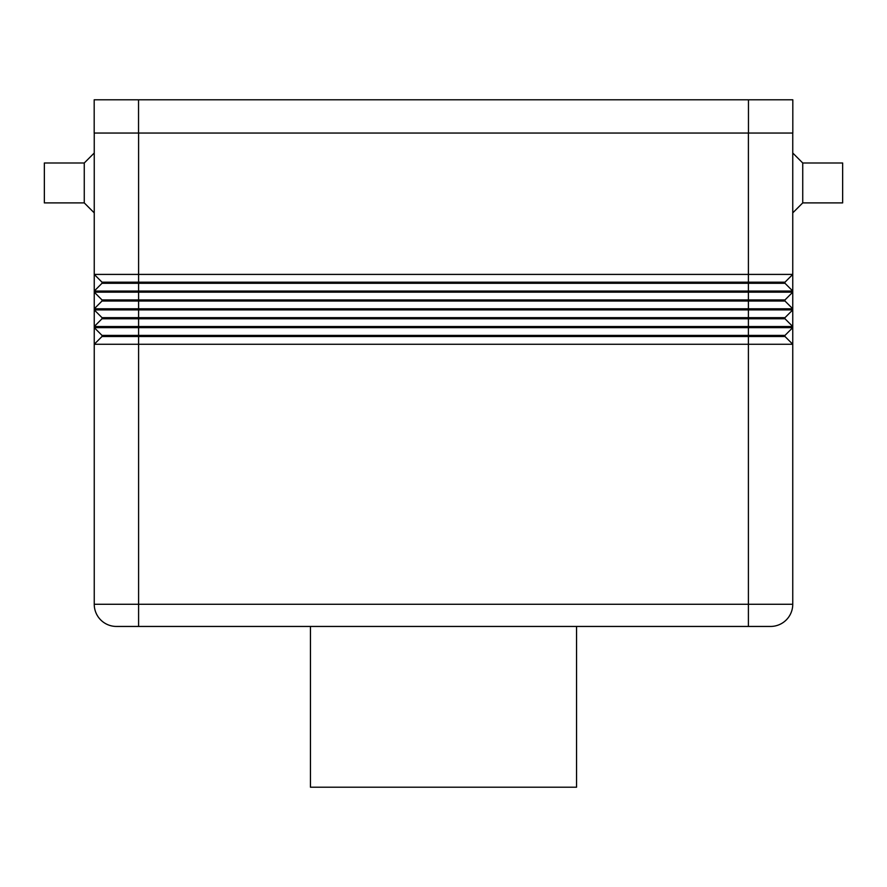 <?xml version="1.0" encoding="UTF-8"?>
<svg xmlns="http://www.w3.org/2000/svg" width="887" height="887" viewBox="0 0 887 887"><rect width="100%" height="100%" fill="white"/><g stroke="black" fill="none" stroke-linecap="round" stroke-linejoin="round"><path stroke-width="1.33" d="M802.735 202.901L802.735 162.986L842.65 162.986L842.65 202.901L802.735 202.901L792.756 212.88M792.756 153.007L802.735 162.986M94.244 153.007L84.265 162.986L44.35 162.986L44.35 202.901L84.265 202.901L94.244 212.88M116.419 626.444A22.175 22.175 0 0 1 100.741 619.946A22.175 22.175 0 0 0 116.419 626.444L770.581 626.444A22.175 22.175 0 0 0 786.259 619.946A22.175 22.175 0 0 1 770.581 626.444M310.45 626.444L310.45 787.212L576.55 787.212L576.55 626.444M792.756 133.05L792.756 274.416L784.995 282.177L102.005 282.177L102.005 283.286L94.244 291.047L792.756 291.047L792.756 292.156L784.995 299.917L102.005 299.917L102.005 301.026L94.244 308.787L792.756 308.787L792.756 309.896L784.995 317.657L102.005 317.657L102.005 318.766L784.995 318.766L792.756 326.527L792.756 327.636L784.995 335.397L102.005 335.397L94.244 327.636L102.005 335.397L102.005 336.506L94.244 344.267L792.756 344.267L792.756 604.269A22.175 22.175 0 0 1 786.259 619.946A22.175 22.175 0 0 0 792.756 604.269L748.406 604.269L748.406 626.444M138.594 626.444L138.594 604.269L94.244 604.269A22.175 22.175 0 0 0 100.741 619.946A22.175 22.175 0 0 1 94.244 604.269L94.244 344.267L102.005 336.506L784.995 336.506L792.756 344.267L792.756 327.636L94.244 327.636L94.244 344.267M102.005 283.286L784.995 283.286L792.756 291.047L792.756 274.416L94.244 274.416L94.244 326.527L792.756 326.527L792.756 309.896L94.244 309.896L102.005 317.657M102.005 301.026L784.995 301.026L792.756 308.787L792.756 292.156L94.244 292.156L102.005 299.917M84.265 202.901L84.265 162.986M792.756 344.267L784.995 336.506L784.995 335.397M94.244 326.527L102.005 318.766L94.244 326.527L94.244 327.636M784.995 317.657L784.995 318.766M784.995 299.917L784.995 301.026M102.005 282.177L94.244 274.416L94.244 133.05M784.995 282.177L784.995 283.286M748.462 133.05L792.812 133.05L792.812 99.787L748.462 99.787L748.462 133.05L94.188 133.05L94.188 99.787L748.462 99.787M748.406 133.05L748.406 604.269L138.594 604.269L138.594 133.05M138.538 99.787L138.538 133.05"/></g></svg>
